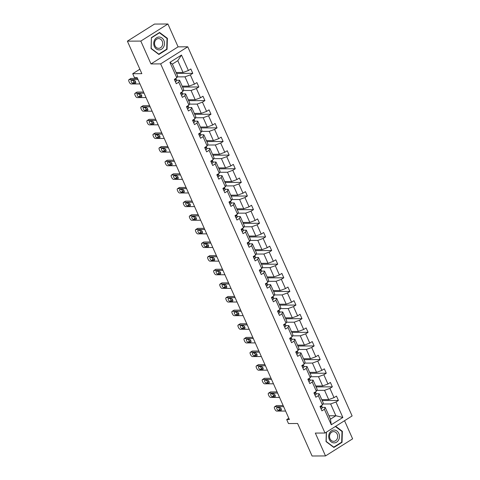 <?xml version="1.0" encoding="UTF-8"?>
<svg xmlns="http://www.w3.org/2000/svg" width="480" height="480" viewBox="0 0 480 480"><rect width="100%" height="100%" fill="white"/><g stroke="black" fill="none" stroke-linecap="round" stroke-linejoin="round"><path stroke-width="0.72" d="M150.984 63.936L178.092 46.848L167.916 24L140.814 41.088L150.984 63.936L160.656 63.882L325.008 433.026L315.336 433.08L325.512 455.928L352.62 438.84L344.544 420.714M325.512 455.928L312.084 456L297.612 423.498L288.48 423.546L286.71 419.574L289.392 419.556L137.178 77.67L134.49 77.688L132.72 73.71L141.852 73.662L127.38 41.16L154.488 24.072L167.916 24M140.814 41.088L127.38 41.16M178.092 46.848L187.758 46.794L352.116 415.938L325.008 433.026M176.118 72.51L183.048 72.468L177.792 60.678L181.494 55.056L188.376 70.518L190.83 68.97L192.78 73.338L176.526 73.428M183.048 72.468L188.376 70.518M160.656 63.882L187.758 46.794M182.19 86.136L189.114 86.1L184.992 76.842L190.326 74.886L192.78 73.338M190.326 74.886L194.448 84.15L196.902 82.602L198.846 86.97L182.598 87.06M188.256 99.768L195.18 99.732L191.058 90.468L196.392 88.518L198.846 86.97M196.392 88.518L200.514 97.776L202.968 96.234L204.912 100.602L188.664 100.686M194.322 113.4L201.252 113.358L197.124 104.1L202.458 102.15L204.912 100.602M202.458 102.15L206.586 111.408L209.04 109.86L210.984 114.228L194.736 114.318M200.394 127.026L207.318 126.99L203.196 117.726L208.53 115.776L210.984 114.228M208.53 115.776L212.652 125.04L215.106 123.492L217.05 127.86L200.802 127.95M206.46 140.658L213.39 140.622L209.262 131.358L214.596 129.408L217.05 127.86M214.596 129.408L218.718 138.666L221.172 137.124L223.122 141.492L206.874 141.576M212.532 154.29L219.456 154.248L215.334 144.99L220.668 143.04L223.122 141.492M220.668 143.04L224.79 152.298L227.244 150.75L229.188 155.118L212.94 155.208M218.598 167.916L225.522 167.88L221.4 158.616L226.734 156.666L229.188 155.118M226.734 156.666L230.856 165.93L233.31 164.382L235.254 168.75L219.006 168.84M224.664 181.548L231.594 181.512L227.472 172.248L232.8 170.298L235.254 168.75M232.8 170.298L236.928 179.556L239.382 178.014L241.326 182.382L225.078 182.466M230.736 195.18L237.66 195.138L233.538 185.88L238.872 183.93L241.326 182.382M238.872 183.93L242.994 193.188L245.448 191.64L247.392 196.008L231.144 196.098M236.802 208.806L243.732 208.77L239.604 199.506L244.938 197.556L247.392 196.008M244.938 197.556L249.06 206.82L251.52 205.272L253.464 209.64L237.216 209.73M242.874 222.438L249.798 222.402L245.676 213.138L251.01 211.188L253.464 209.64M251.01 211.188L255.132 220.446L257.586 218.904L259.53 223.272L243.282 223.356M248.94 236.07L255.864 236.028L251.742 226.77L257.076 224.82L259.53 223.272M257.076 224.82L261.198 234.078L263.652 232.53L265.602 236.898L249.348 236.988M255.006 249.696L261.936 249.66L257.814 240.396L263.142 238.446L265.602 236.898M263.142 238.446L267.27 247.71L269.724 246.162L271.668 250.53L255.42 250.62M261.078 263.328L268.002 263.292L263.88 254.028L269.214 252.078L271.668 250.53M269.214 252.078L273.336 261.336L275.79 259.794L277.734 264.162L261.486 264.246M267.144 276.96L274.074 276.918L269.946 267.66L275.28 265.71L277.734 264.162M275.28 265.71L279.408 274.968L281.862 273.42L283.806 277.788L267.558 277.878M273.216 290.586L280.14 290.55L276.018 281.286L281.352 279.336L283.806 277.788M281.352 279.336L285.474 288.6L287.928 287.052L289.872 291.42L273.624 291.51M279.282 304.218L286.206 304.182L282.084 294.918L287.418 292.968L289.872 291.42M287.418 292.968L291.54 302.226L293.994 300.684L295.944 305.052L279.69 305.136M285.354 317.85L292.278 317.808L288.156 308.55L293.49 306.6L295.944 305.052M293.49 306.6L297.612 315.858L300.066 314.31L302.01 318.678L285.762 318.768M291.42 331.476L298.344 331.44L294.222 322.176L299.556 320.226L302.01 318.678M299.556 320.226L303.678 329.49L306.132 327.942L308.076 332.31L291.828 332.4M297.486 345.108L304.416 345.072L300.288 335.808L305.622 333.858L308.076 332.31M305.622 333.858L309.75 343.116L312.204 341.574L314.148 345.942L297.9 346.026M303.558 358.74L310.482 358.698L306.36 349.44L311.694 347.49L314.148 345.942M311.694 347.49L315.816 356.748L318.27 355.2L320.214 359.568L303.966 359.658M309.624 372.366L316.554 372.33L312.426 363.066L317.76 361.116L320.214 359.568M317.76 361.116L321.882 370.38L324.336 368.832L326.286 373.2L310.032 373.29M315.696 385.998L322.62 385.962L318.498 376.698L323.832 374.748L326.286 373.2M323.832 374.748L327.954 384.006L330.408 382.464L332.352 386.832L316.104 386.916M321.762 399.63L328.686 399.588L324.564 390.33L329.898 388.38L332.352 386.832M329.898 388.38L334.02 397.638L336.474 396.09L338.418 400.458L322.17 400.548M328.956 415.794L335.886 415.752L330.636 403.956L335.964 402.006L338.418 400.458M335.964 402.006L342.852 417.474L331.278 424.77L324.39 409.302L321.936 410.85L319.992 406.482L322.446 404.934L318.324 395.676L315.87 397.218L313.926 392.85L316.38 391.302L312.252 382.044L309.798 383.592L307.854 379.224L310.308 377.676L306.186 368.412L303.732 369.96L301.788 365.592L304.242 364.044L300.12 354.786L297.66 356.328L295.716 351.96L298.17 350.412L294.048 341.154L291.594 342.702L289.65 338.334L292.104 336.786L287.982 327.522L285.528 329.07L283.578 324.702L286.038 323.154L281.91 313.896L279.456 315.438L277.512 311.07L279.966 309.522L275.844 300.264L273.39 301.812L271.446 297.444L273.9 295.896L269.772 286.632L267.318 288.18L265.374 283.812L267.828 282.264L263.706 273.006L261.252 274.548L259.308 270.18L261.762 268.632L257.64 259.374L255.186 260.922L253.236 256.554L255.69 255.006L251.568 245.742L249.114 247.29L247.17 242.922L249.624 241.374L245.502 232.116L243.048 233.658L241.104 229.29L243.558 227.742L239.43 218.484L236.976 220.032L235.032 215.664L237.486 214.116L233.364 204.852L230.91 206.4L228.966 202.032L231.42 200.484L227.298 191.226L224.844 192.768L222.894 188.4L225.348 186.852L221.226 177.594L218.772 179.142L216.828 174.774L219.282 173.226L215.16 163.962L212.706 165.51L210.762 161.142L213.216 159.594L209.088 150.336L206.634 151.878L204.69 147.51L207.144 145.962L203.022 136.704L200.568 138.252L198.624 133.884L201.078 132.336L196.956 123.072L194.502 124.62L192.552 120.252L195.006 118.704L190.884 109.446L188.43 110.988L186.486 106.62L188.94 105.072L184.818 95.814L182.364 97.362L180.42 92.994L182.874 91.446L178.746 82.182L176.292 83.73L174.348 79.362L176.802 77.814L169.92 62.352L181.494 55.056M182.874 91.446L183.69 89.52L179.568 80.256L176.46 80.274M179.568 80.256L178.746 82.182M177.198 76.884L184.992 76.842M189.114 86.1L194.448 84.15M188.94 105.072L189.762 103.146L185.64 93.888L182.526 93.906M185.64 93.888L184.818 95.814M183.27 90.51L191.058 90.468M195.18 99.732L200.514 97.776M195.006 118.704L195.828 116.778L191.706 107.514L188.598 107.532M191.706 107.514L190.884 109.446M189.336 104.142L197.124 104.1M201.252 113.358L206.586 111.408M201.078 132.336L201.9 130.41L197.772 121.146L194.664 121.164M197.772 121.146L196.956 123.072M195.408 117.774L203.196 117.726M207.318 126.99L212.652 125.04M207.144 145.962L207.966 144.036L203.844 134.778L200.736 134.796M203.844 134.778L203.022 136.704M201.474 131.4L209.262 131.358M213.39 140.622L218.718 138.666M213.216 159.594L214.032 157.668L209.91 148.404L206.802 148.422M209.91 148.404L209.088 150.336M207.54 145.032L215.334 144.99M219.456 154.248L224.79 152.298M219.282 173.226L220.104 171.3L215.982 162.036L212.868 162.054M215.982 162.036L215.16 163.962M213.612 158.664L221.4 158.616M225.522 167.88L230.856 165.93M225.348 186.852L226.17 184.926L222.048 175.668L218.94 175.686M222.048 175.668L221.226 177.594M219.678 172.29L227.472 172.248M231.594 181.512L236.928 179.556M231.42 200.484L232.242 198.558L228.114 189.294L225.006 189.312M228.114 189.294L227.298 191.226M225.75 185.922L233.538 185.88M237.66 195.138L242.994 193.188M237.486 214.116L238.308 212.19L234.186 202.926L231.078 202.944M234.186 202.926L233.364 204.852M231.816 199.554L239.604 199.506M243.732 208.77L249.06 206.82M243.558 227.742L244.374 225.816L240.252 216.558L237.144 216.576M240.252 216.558L239.43 218.484M237.888 213.18L245.676 213.138M249.798 222.402L255.132 220.446M249.624 241.374L250.446 239.448L246.324 230.184L243.21 230.202M246.324 230.184L245.502 232.116M243.954 226.812L251.742 226.77M255.864 236.028L261.198 234.078M255.69 255.006L256.512 253.08L252.39 243.816L249.282 243.834M252.39 243.816L251.568 245.742M250.02 240.444L257.814 240.396M261.936 249.66L267.27 247.71M261.762 268.632L262.584 266.706L258.456 257.448L255.348 257.46M258.456 257.448L257.64 259.374M256.092 254.07L263.88 254.028M268.002 263.292L273.336 261.336M267.828 282.264L268.65 280.338L264.528 271.074L261.42 271.092M264.528 271.074L263.706 273.006M262.158 267.702L269.946 267.66M274.074 276.918L279.408 274.968M273.9 295.896L274.722 293.97L270.594 284.706L267.486 284.724M270.594 284.706L269.772 286.632M268.23 281.334L276.018 281.286M280.14 290.55L285.474 288.6M279.966 309.522L280.788 307.596L276.666 298.338L273.552 298.35M276.666 298.338L275.844 300.264M274.296 294.96L282.084 294.918M286.206 304.182L291.54 302.226M286.038 323.154L286.854 321.228L282.732 311.964L279.624 311.982M282.732 311.964L281.91 313.896M280.362 308.592L288.156 308.55M292.278 317.808L297.612 315.858M292.104 336.786L292.926 334.86L288.798 325.596L285.69 325.614M288.798 325.596L287.982 327.522M286.434 322.224L294.222 322.176M298.344 331.44L303.678 329.49M298.17 350.412L298.992 348.486L294.87 339.228L291.762 339.24M294.87 339.228L294.048 341.154M292.5 335.85L300.288 335.808M304.416 345.072L309.75 343.116M304.242 364.044L305.064 362.118L300.936 352.854L297.828 352.872M300.936 352.854L300.12 354.786M298.572 349.482L306.36 349.44M310.482 358.698L315.816 356.748M310.308 377.676L311.13 375.75L307.008 366.486L303.9 366.504M307.008 366.486L306.186 368.412M304.638 363.114L312.426 363.066M316.554 372.33L321.882 370.38M316.38 391.302L317.196 389.376L313.074 380.118L309.966 380.13M313.074 380.118L312.252 382.044M310.704 376.74L318.498 376.698M322.62 385.962L327.954 384.006M322.446 404.934L323.268 403.008L319.146 393.744L316.032 393.762M319.146 393.744L318.324 395.676M316.776 390.372L324.564 390.33M328.686 399.588L334.02 397.638M331.278 424.77L330.462 419.172L325.212 407.376L322.104 407.394M325.212 407.376L324.39 409.302M288.81 418.248L286.71 419.574M139.866 69.204L132.72 73.71M177.792 60.678L172.374 64.092L177.624 75.888L176.802 77.814M322.842 404.004L330.636 403.956M330.462 419.172L335.886 415.752L342.852 417.474M169.92 62.352L172.374 64.092M326.316 432.198L326.04 441.606L333.876 447.468L342.036 442.32L342.366 431.316L335.664 426.306M158.898 54.468L167.064 49.326L167.394 38.316L159.558 32.46L151.392 37.608L151.062 48.612L158.898 54.468M341.796 431.322L342.366 431.316M341.394 442.326L342.036 442.32M166.422 49.326L167.064 49.326M166.818 38.322L167.394 38.316M321.012 408.774L321.228 408.774A2.616 0.66 -24 0 0 322.176 407.772L321.942 406.548A7.56 1.902 -24 0 0 321.912 406.44A7.56 1.902 -24 0 0 321.852 406.344M285.606 411.048L276.804 411.096A1.974 0.954 -122.2 0 1 274.95 409.356L274.56 408.48A1.974 0.954 -122.2 0 1 274.578 406.8A1.974 0.954 -122.2 0 1 274.854 406.728L283.662 406.68M283.152 405.54L276.69 405.57L274.854 406.728M278.382 410.298A1.584 0.762 57.8 0 1 277.002 409.11A1.584 0.762 57.8 0 1 276.918 407.562A1.584 0.762 57.8 0 1 277.14 407.502L279.72 407.49A1.584 0.762 57.8 0 1 281.1 408.678A1.584 0.762 57.8 0 1 281.184 410.226A1.584 0.762 57.8 0 1 280.962 410.286L278.382 410.298L280.218 409.146A1.584 0.762 57.8 0 1 278.634 407.496M320.304 406.284L320.976 406.764A2.616 0.66 -24 0 0 321.438 406.116L321.342 405.63M281.298 409.14L280.218 409.146M274.578 406.8L276.414 405.648A1.974 0.954 57.8 0 1 276.69 405.57M314.946 395.148L315.162 395.142A2.616 0.66 -24 0 0 316.104 394.146L315.876 392.916A7.56 1.902 -24 0 0 315.84 392.808A7.56 1.902 -24 0 0 315.78 392.712M279.534 397.416L270.732 397.464A1.974 0.954 -122.2 0 1 268.878 395.724L268.494 394.848A1.974 0.954 -122.2 0 1 268.512 393.174A1.974 0.954 -122.2 0 1 268.788 393.096L277.59 393.048M277.086 391.908L270.618 391.944L268.788 393.096M272.316 396.666A1.584 0.762 57.8 0 1 270.936 395.478A1.584 0.762 57.8 0 1 270.852 393.936A1.584 0.762 57.8 0 1 271.074 393.87L273.648 393.858A1.584 0.762 57.8 0 1 275.034 395.052A1.584 0.762 57.8 0 1 275.118 396.594A1.584 0.762 57.8 0 1 274.896 396.654L272.316 396.666L274.146 395.514A1.584 0.762 57.8 0 1 272.568 393.864M314.238 392.652L314.904 393.138A2.616 0.66 -24 0 0 315.366 392.484L315.276 391.998M275.232 395.508L274.146 395.514M268.512 393.174L270.342 392.016A1.974 0.954 57.8 0 1 270.618 391.944M308.874 381.516L309.096 381.51A2.616 0.66 -24 0 0 310.038 380.514L309.804 379.29A7.56 1.902 -24 0 0 309.774 379.182A7.56 1.902 -24 0 0 309.714 379.08M273.468 383.79L264.666 383.838A1.974 0.954 -122.2 0 1 262.812 382.092L262.422 381.222A1.974 0.954 -122.2 0 1 262.446 379.542A1.974 0.954 -122.2 0 1 262.722 379.464L271.524 379.422M271.014 378.276L264.552 378.312L262.722 379.464M266.25 383.04A1.584 0.762 57.8 0 1 264.864 381.846A1.584 0.762 57.8 0 1 264.78 380.304A1.584 0.762 57.8 0 1 265.002 380.244L267.582 380.226A1.584 0.762 57.8 0 1 268.962 381.42A1.584 0.762 57.8 0 1 269.046 382.962A1.584 0.762 57.8 0 1 268.824 383.022L266.25 383.04L268.08 381.882A1.584 0.762 57.8 0 1 266.496 380.232M308.166 379.026L308.838 379.506A2.616 0.66 -24 0 0 309.3 378.852L309.204 378.372M269.166 381.876L268.08 381.882M262.446 379.542L264.276 378.39A1.974 0.954 57.8 0 1 264.552 378.312M333.906 442.884A6.426 5.394 89.7 0 0 339.48 436.704A6.426 5.394 89.7 0 0 334.284 430.044A6.426 5.394 89.7 0 0 328.704 436.224A6.426 5.394 89.7 0 0 333.906 442.884M333.462 441.324A4.866 4.08 89.7 0 0 333.63 441.33A4.866 4.08 89.7 0 0 337.686 436.548A4.866 4.08 89.7 0 0 333.75 431.604A4.866 4.08 89.7 0 0 333.576 431.604A4.866 4.08 89.7 0 0 329.526 436.386A4.866 4.08 89.7 0 0 333.462 441.324M335.352 426.504L342.006 431.478L341.688 442.14L333.774 447.126L326.184 441.45L326.466 432.108M333.42 447.126L333.774 447.126M158.928 49.884A6.426 5.394 89.7 0 0 164.508 43.704A6.426 5.394 89.7 0 0 159.312 37.044A6.426 5.394 89.7 0 0 153.732 43.224A6.426 5.394 89.7 0 0 158.928 49.884M158.484 48.33A4.866 4.08 89.7 0 0 158.658 48.33A4.866 4.08 89.7 0 0 162.714 43.548A4.866 4.08 89.7 0 0 158.778 38.61A4.866 4.08 89.7 0 0 158.604 38.604A4.866 4.08 89.7 0 0 154.548 43.386A4.866 4.08 89.7 0 0 158.484 48.33M151.53 37.788L159.438 32.802L167.028 38.478L166.71 49.14L158.802 54.126L151.212 48.45L151.386 37.788M159.006 32.808L159.438 32.802M158.448 54.132L158.802 54.126M302.808 367.884L303.024 367.884A2.616 0.66 -24 0 0 303.966 366.882L303.738 365.658A7.56 1.902 -24 0 0 303.702 365.55A7.56 1.902 -24 0 0 303.648 365.454M267.402 370.158L258.594 370.206A1.974 0.954 -122.2 0 1 256.746 368.466L256.356 367.59A1.974 0.954 -122.2 0 1 256.374 365.91A1.974 0.954 -122.2 0 1 256.65 365.838L265.452 365.79M264.948 364.65L258.48 364.68L256.65 365.838M260.178 369.408A1.584 0.762 57.8 0 1 258.798 368.22A1.584 0.762 57.8 0 1 258.714 366.672A1.584 0.762 57.8 0 1 258.936 366.612L261.516 366.6A1.584 0.762 57.8 0 1 262.896 367.788A1.584 0.762 57.8 0 1 262.98 369.336A1.584 0.762 57.8 0 1 262.758 369.396L260.178 369.408L262.014 368.256A1.584 0.762 57.8 0 1 260.43 366.606M302.1 365.394L302.766 365.874A2.616 0.66 -24 0 0 303.228 365.226L303.138 364.74M263.094 368.25L262.014 368.256M256.374 365.91L258.204 364.758A1.974 0.954 57.8 0 1 258.48 364.68M296.742 354.258L296.958 354.252A2.616 0.66 -24 0 0 297.9 353.256L297.672 352.026A7.56 1.902 -24 0 0 297.636 351.918A7.56 1.902 -24 0 0 297.576 351.822M261.33 356.526L252.528 356.574A1.974 0.954 -122.2 0 1 250.674 354.834L250.284 353.958A1.974 0.954 -122.2 0 1 250.308 352.284A1.974 0.954 -122.2 0 1 250.584 352.206L259.386 352.158M258.876 351.018L252.414 351.054L250.584 352.206M254.112 355.776A1.584 0.762 57.8 0 1 252.726 354.588A1.584 0.762 57.8 0 1 252.648 353.046A1.584 0.762 57.8 0 1 252.864 352.98L255.444 352.968A1.584 0.762 57.8 0 1 256.83 354.162A1.584 0.762 57.8 0 1 256.908 355.704A1.584 0.762 57.8 0 1 256.692 355.764L254.112 355.776L255.942 354.624A1.584 0.762 57.8 0 1 254.364 352.974M296.028 351.762L296.7 352.248A2.616 0.66 -24 0 0 297.162 351.594L297.072 351.108M257.028 354.618L255.942 354.624M250.308 352.284L252.138 351.126A1.974 0.954 57.8 0 1 252.414 351.054M290.67 340.626L290.886 340.62A2.616 0.66 -24 0 0 291.834 339.624L291.6 338.4A7.56 1.902 -24 0 0 291.57 338.292A7.56 1.902 -24 0 0 291.51 338.19M255.264 342.9L246.456 342.948A1.974 0.954 -122.2 0 1 244.608 341.202L244.218 340.332A1.974 0.954 -122.2 0 1 244.236 338.652A1.974 0.954 -122.2 0 1 244.512 338.574L253.32 338.532M252.81 337.386L246.348 337.422L244.512 338.574M248.04 342.15A1.584 0.762 57.8 0 1 246.66 340.956A1.584 0.762 57.8 0 1 246.576 339.414A1.584 0.762 57.8 0 1 246.798 339.354L249.378 339.336A1.584 0.762 57.8 0 1 250.758 340.53A1.584 0.762 57.8 0 1 250.842 342.072A1.584 0.762 57.8 0 1 250.62 342.132L248.04 342.15L249.876 340.992A1.584 0.762 57.8 0 1 248.292 339.342M289.962 338.136L290.634 338.616A2.616 0.66 -24 0 0 291.09 337.962L291 337.482M250.956 340.986L249.876 340.992M244.236 338.652L246.072 337.5A1.974 0.954 57.8 0 1 246.348 337.422M284.604 326.994L284.82 326.994A2.616 0.66 -24 0 0 285.762 325.992L285.534 324.768A7.56 1.902 -24 0 0 285.498 324.66A7.56 1.902 -24 0 0 285.438 324.564M249.192 329.268L240.39 329.316A1.974 0.954 -122.2 0 1 238.536 327.576L238.146 326.7A1.974 0.954 -122.2 0 1 238.17 325.02A1.974 0.954 -122.2 0 1 238.446 324.948L247.248 324.9M246.738 323.76L240.276 323.79L238.446 324.948M241.974 328.518A1.584 0.762 57.8 0 1 240.594 327.33A1.584 0.762 57.8 0 1 240.51 325.782A1.584 0.762 57.8 0 1 240.732 325.722L243.306 325.71A1.584 0.762 57.8 0 1 244.692 326.898A1.584 0.762 57.8 0 1 244.776 328.446A1.584 0.762 57.8 0 1 244.554 328.506L241.974 328.518L243.804 327.366A1.584 0.762 57.8 0 1 242.226 325.716M283.896 324.504L284.562 324.984A2.616 0.66 -24 0 0 285.024 324.336L284.934 323.85M244.89 327.36L243.804 327.366M238.17 325.02L240 323.868A1.974 0.954 57.8 0 1 240.276 323.79M278.532 313.368L278.748 313.362A2.616 0.66 -24 0 0 279.696 312.366L279.462 311.136A7.56 1.902 -24 0 0 279.432 311.028A7.56 1.902 -24 0 0 279.372 310.932M243.126 315.636L234.324 315.684A1.974 0.954 -122.2 0 1 232.47 313.944L232.08 313.068A1.974 0.954 -122.2 0 1 232.098 311.394A1.974 0.954 -122.2 0 1 232.374 311.316L241.182 311.268M240.672 310.128L234.21 310.164L232.374 311.316M235.908 314.886A1.584 0.762 57.8 0 1 234.522 313.698A1.584 0.762 57.8 0 1 234.438 312.156A1.584 0.762 57.8 0 1 234.66 312.09L237.24 312.078A1.584 0.762 57.8 0 1 238.62 313.272A1.584 0.762 57.8 0 1 238.704 314.814A1.584 0.762 57.8 0 1 238.482 314.874L235.908 314.886L237.738 313.734A1.584 0.762 57.8 0 1 236.154 312.084M277.824 310.872L278.496 311.358A2.616 0.66 -24 0 0 278.958 310.704L278.862 310.218M238.818 313.728L237.738 313.734M232.098 311.394L233.934 310.236A1.974 0.954 57.8 0 1 234.21 310.164M272.466 299.736L272.682 299.73A2.616 0.66 -24 0 0 273.624 298.734L273.396 297.51A7.56 1.902 -24 0 0 273.36 297.402A7.56 1.902 -24 0 0 273.306 297.3M237.06 302.01L228.252 302.058A1.974 0.954 -122.2 0 1 226.404 300.312L226.014 299.442A1.974 0.954 -122.2 0 1 226.032 297.762A1.974 0.954 -122.2 0 1 226.308 297.69L235.11 297.642M234.606 296.496L228.138 296.532L226.308 297.69M229.836 301.26A1.584 0.762 57.8 0 1 228.456 300.066A1.584 0.762 57.8 0 1 228.372 298.524A1.584 0.762 57.8 0 1 228.594 298.464L231.168 298.446A1.584 0.762 57.8 0 1 232.554 299.64A1.584 0.762 57.8 0 1 232.638 301.182A1.584 0.762 57.8 0 1 232.416 301.242L229.836 301.26L231.666 300.102A1.584 0.762 57.8 0 1 230.088 298.452M271.758 297.246L272.424 297.726A2.616 0.66 -24 0 0 272.886 297.072L272.796 296.592M232.752 300.096L231.666 300.102M226.032 297.762L227.862 296.61A1.974 0.954 57.8 0 1 228.138 296.532M266.4 286.104L266.616 286.104A2.616 0.66 -24 0 0 267.558 285.102L267.33 283.878A7.56 1.902 -24 0 0 267.294 283.77A7.56 1.902 -24 0 0 267.234 283.674M230.988 288.378L222.186 288.426A1.974 0.954 -122.2 0 1 220.332 286.686L219.942 285.81A1.974 0.954 -122.2 0 1 219.966 284.13A1.974 0.954 -122.2 0 1 220.242 284.058L229.044 284.01M228.534 282.87L222.072 282.9L220.242 284.058M223.77 287.628A1.584 0.762 57.8 0 1 222.384 286.44A1.584 0.762 57.8 0 1 222.306 284.892A1.584 0.762 57.8 0 1 222.522 284.832L225.102 284.82A1.584 0.762 57.8 0 1 226.482 286.008A1.584 0.762 57.8 0 1 226.566 287.556A1.584 0.762 57.8 0 1 226.35 287.616L223.77 287.628L225.6 286.476A1.584 0.762 57.8 0 1 224.016 284.826M265.686 283.614L266.358 284.094A2.616 0.66 -24 0 0 266.82 283.446L266.73 282.96M226.686 286.47L225.6 286.476M219.966 284.13L221.796 282.978A1.974 0.954 57.8 0 1 222.072 282.9M260.328 272.478L260.544 272.472A2.616 0.66 -24 0 0 261.492 271.476L261.258 270.246A7.56 1.902 -24 0 0 261.222 270.138A7.56 1.902 -24 0 0 261.168 270.042M224.922 274.746L216.114 274.794A1.974 0.954 -122.2 0 1 214.266 273.054L213.876 272.178A1.974 0.954 -122.2 0 1 213.894 270.504A1.974 0.954 -122.2 0 1 214.17 270.426L222.978 270.378M222.468 269.238L216.006 269.274L214.17 270.426M217.698 273.996A1.584 0.762 57.8 0 1 216.318 272.808A1.584 0.762 57.8 0 1 216.234 271.266A1.584 0.762 57.8 0 1 216.456 271.2L219.036 271.188A1.584 0.762 57.8 0 1 220.416 272.382A1.584 0.762 57.8 0 1 220.5 273.924A1.584 0.762 57.8 0 1 220.278 273.984L217.698 273.996L219.534 272.844A1.584 0.762 57.8 0 1 217.95 271.194M259.62 269.982L260.292 270.468A2.616 0.66 -24 0 0 260.748 269.814L260.658 269.328M220.614 272.838L219.534 272.844M213.894 270.504L215.73 269.346A1.974 0.954 57.8 0 1 216.006 269.274M254.262 258.846L254.478 258.84A2.616 0.66 -24 0 0 255.42 257.844L255.192 256.62A7.56 1.902 -24 0 0 255.156 256.512A7.56 1.902 -24 0 0 255.096 256.41M218.85 261.12L210.048 261.168A1.974 0.954 -122.2 0 1 208.194 259.422L207.804 258.552A1.974 0.954 -122.2 0 1 207.828 256.872A1.974 0.954 -122.2 0 1 208.104 256.8L216.906 256.752M216.396 255.606L209.934 255.642L208.104 256.8M211.632 260.37A1.584 0.762 57.8 0 1 210.252 259.176A1.584 0.762 57.8 0 1 210.168 257.634A1.584 0.762 57.8 0 1 210.39 257.574L212.964 257.556A1.584 0.762 57.8 0 1 214.35 258.75A1.584 0.762 57.8 0 1 214.434 260.292A1.584 0.762 57.8 0 1 214.212 260.352L211.632 260.37L213.462 259.212A1.584 0.762 57.8 0 1 211.884 257.562M253.554 256.356L254.22 256.836A2.616 0.66 -24 0 0 254.682 256.182L254.592 255.702M214.548 259.206L213.462 259.212M207.828 256.872L209.658 255.72A1.974 0.954 57.8 0 1 209.934 255.642M248.19 245.214L248.406 245.214A2.616 0.66 -24 0 0 249.354 244.212L249.12 242.988A7.56 1.902 -24 0 0 249.09 242.88A7.56 1.902 -24 0 0 249.03 242.784M212.784 247.488L203.982 247.536A1.974 0.954 -122.2 0 1 202.128 245.796L201.738 244.92A1.974 0.954 -122.2 0 1 201.756 243.24A1.974 0.954 -122.2 0 1 202.032 243.168L210.84 243.12M210.33 241.98L203.868 242.01L202.032 243.168M205.566 246.738A1.584 0.762 57.8 0 1 204.18 245.55A1.584 0.762 57.8 0 1 204.096 244.002A1.584 0.762 57.8 0 1 204.318 243.942L206.898 243.93A1.584 0.762 57.8 0 1 208.278 245.118A1.584 0.762 57.8 0 1 208.362 246.666A1.584 0.762 57.8 0 1 208.14 246.726L205.566 246.738L207.396 245.586A1.584 0.762 57.8 0 1 205.812 243.936M247.482 242.724L248.154 243.204A2.616 0.66 -24 0 0 248.616 242.556L248.52 242.07M208.476 245.58L207.396 245.586M201.756 243.24L203.592 242.088A1.974 0.954 57.8 0 1 203.868 242.01M242.124 231.588L242.34 231.582A2.616 0.66 -24 0 0 243.282 230.586L243.054 229.356A7.56 1.902 -24 0 0 243.018 229.248A7.56 1.902 -24 0 0 242.964 229.152M206.718 233.856L197.91 233.904A1.974 0.954 -122.2 0 1 196.056 232.164L195.672 231.288A1.974 0.954 -122.2 0 1 195.69 229.614A1.974 0.954 -122.2 0 1 195.966 229.536L204.768 229.488M204.264 228.348L197.796 228.384L195.966 229.536M199.494 233.106A1.584 0.762 57.8 0 1 198.114 231.918A1.584 0.762 57.8 0 1 198.03 230.376A1.584 0.762 57.8 0 1 198.252 230.31L200.826 230.298A1.584 0.762 57.8 0 1 202.212 231.492A1.584 0.762 57.8 0 1 202.296 233.034A1.584 0.762 57.8 0 1 202.074 233.094L199.494 233.106L201.324 231.954A1.584 0.762 57.8 0 1 199.746 230.304M241.416 229.092L242.082 229.578A2.616 0.66 -24 0 0 242.544 228.924L242.454 228.438M202.41 231.948L201.324 231.954M195.69 229.614L197.52 228.456A1.974 0.954 57.8 0 1 197.796 228.384M236.058 217.956L236.274 217.95A2.616 0.66 -24 0 0 237.216 216.954L236.982 215.73A7.56 1.902 -24 0 0 236.952 215.622A7.56 1.902 -24 0 0 236.892 215.52M200.646 220.23L191.844 220.278A1.974 0.954 -122.2 0 1 189.99 218.532L189.6 217.662A1.974 0.954 -122.2 0 1 189.624 215.982A1.974 0.954 -122.2 0 1 189.9 215.91L198.702 215.862M198.192 214.716L191.73 214.752L189.9 215.91M193.428 219.48A1.584 0.762 57.8 0 1 192.042 218.286A1.584 0.762 57.8 0 1 191.958 216.744A1.584 0.762 57.8 0 1 192.18 216.684L194.76 216.666A1.584 0.762 57.8 0 1 196.14 217.86A1.584 0.762 57.8 0 1 196.224 219.402A1.584 0.762 57.8 0 1 196.008 219.462L193.428 219.48L195.258 218.322A1.584 0.762 57.8 0 1 193.674 216.672M235.344 215.466L236.016 215.946A2.616 0.66 -24 0 0 236.478 215.292L236.388 214.812M196.344 218.316L195.258 218.322M189.624 215.982L191.454 214.83A1.974 0.954 57.8 0 1 191.73 214.752M229.986 204.33L230.202 204.324A2.616 0.66 -24 0 0 231.15 203.322L230.916 202.098A7.56 1.902 -24 0 0 230.88 201.99A7.56 1.902 -24 0 0 230.826 201.894M194.58 206.598L185.772 206.646A1.974 0.954 -122.2 0 1 183.924 204.906L183.534 204.03A1.974 0.954 -122.2 0 1 183.552 202.35A1.974 0.954 -122.2 0 1 183.828 202.278L192.636 202.23M192.126 201.09L185.658 201.12L183.828 202.278M187.356 205.848A1.584 0.762 57.8 0 1 185.976 204.66A1.584 0.762 57.8 0 1 185.892 203.112A1.584 0.762 57.8 0 1 186.114 203.052L188.694 203.04A1.584 0.762 57.8 0 1 190.074 204.228A1.584 0.762 57.8 0 1 190.158 205.776A1.584 0.762 57.8 0 1 189.936 205.836L187.356 205.848L189.192 204.696A1.584 0.762 57.8 0 1 187.608 203.046M229.278 201.834L229.95 202.314A2.616 0.66 -24 0 0 230.406 201.666L230.316 201.18M190.272 204.69L189.192 204.696M183.552 202.35L185.382 201.198A1.974 0.954 57.8 0 1 185.658 201.12M223.92 190.698L224.136 190.692A2.616 0.66 -24 0 0 225.078 189.696L224.85 188.466A7.56 1.902 -24 0 0 224.814 188.358A7.56 1.902 -24 0 0 224.754 188.262M188.508 192.966L179.706 193.014A1.974 0.954 -122.2 0 1 177.852 191.274L177.462 190.398A1.974 0.954 -122.2 0 1 177.486 188.724A1.974 0.954 -122.2 0 1 177.762 188.646L186.564 188.598M186.054 187.458L179.592 187.494L177.762 188.646M181.29 192.216A1.584 0.762 57.8 0 1 179.91 191.028A1.584 0.762 57.8 0 1 179.826 189.486A1.584 0.762 57.8 0 1 180.042 189.42L182.622 189.408A1.584 0.762 57.8 0 1 184.008 190.602A1.584 0.762 57.8 0 1 184.086 192.144A1.584 0.762 57.8 0 1 183.87 192.204L181.29 192.216L183.12 191.064A1.584 0.762 57.8 0 1 181.542 189.414M223.212 188.202L223.878 188.688A2.616 0.66 -24 0 0 224.34 188.034L224.25 187.548M184.206 191.058L183.12 191.064M177.486 188.724L179.316 187.566A1.974 0.954 57.8 0 1 179.592 187.494M217.848 177.066L218.064 177.06A2.616 0.66 -24 0 0 219.012 176.064L218.778 174.84A7.56 1.902 -24 0 0 218.748 174.732A7.56 1.902 -24 0 0 218.688 174.63M182.442 179.34L173.64 179.388A1.974 0.954 -122.2 0 1 171.786 177.642L171.396 176.772A1.974 0.954 -122.2 0 1 171.414 175.092A1.974 0.954 -122.2 0 1 171.69 175.02L180.498 174.972M179.988 173.826L173.526 173.862L171.69 175.02M175.224 178.59A1.584 0.762 57.8 0 1 173.838 177.396A1.584 0.762 57.8 0 1 173.754 175.854A1.584 0.762 57.8 0 1 173.976 175.794L176.556 175.776A1.584 0.762 57.8 0 1 177.936 176.97A1.584 0.762 57.8 0 1 178.02 178.512A1.584 0.762 57.8 0 1 177.798 178.572L175.224 178.59L177.054 177.432A1.584 0.762 57.8 0 1 175.47 175.782M217.14 174.576L217.812 175.056A2.616 0.66 -24 0 0 218.274 174.402L218.178 173.922M178.134 177.426L177.054 177.432M171.414 175.092L173.25 173.94A1.974 0.954 57.8 0 1 173.526 173.862M211.782 163.44L211.998 163.434A2.616 0.66 -24 0 0 212.94 162.432L212.712 161.208A7.56 1.902 -24 0 0 212.676 161.1A7.56 1.902 -24 0 0 212.616 161.004M176.37 165.708L167.568 165.756A1.974 0.954 -122.2 0 1 165.714 164.016L165.33 163.14A1.974 0.954 -122.2 0 1 165.348 161.46A1.974 0.954 -122.2 0 1 165.624 161.388L174.426 161.34M173.922 160.2L167.454 160.23L165.624 161.388M169.152 164.958A1.584 0.762 57.8 0 1 167.772 163.77A1.584 0.762 57.8 0 1 167.688 162.222A1.584 0.762 57.8 0 1 167.91 162.162L170.484 162.15A1.584 0.762 57.8 0 1 171.87 163.338A1.584 0.762 57.8 0 1 171.954 164.886A1.584 0.762 57.8 0 1 171.732 164.946L169.152 164.958L170.982 163.806A1.584 0.762 57.8 0 1 169.404 162.156M211.074 160.944L211.74 161.424A2.616 0.66 -24 0 0 212.202 160.776L212.112 160.29M172.068 163.8L170.982 163.806M165.348 161.46L167.178 160.308A1.974 0.954 57.8 0 1 167.454 160.23M205.71 149.808L205.932 149.802A2.616 0.66 -24 0 0 206.874 148.806L206.64 147.576A7.56 1.902 -24 0 0 206.61 147.468A7.56 1.902 -24 0 0 206.55 147.372M170.304 152.076L161.502 152.124A1.974 0.954 -122.2 0 1 159.648 150.384L159.258 149.508A1.974 0.954 -122.2 0 1 159.282 147.834A1.974 0.954 -122.2 0 1 159.558 147.756L168.36 147.708M167.85 146.568L161.388 146.604L159.558 147.756M163.086 151.326A1.584 0.762 57.8 0 1 161.7 150.138A1.584 0.762 57.8 0 1 161.616 148.596A1.584 0.762 57.8 0 1 161.838 148.53L164.418 148.518A1.584 0.762 57.8 0 1 165.798 149.712A1.584 0.762 57.8 0 1 165.882 151.254A1.584 0.762 57.8 0 1 165.66 151.314L163.086 151.326L164.916 150.174A1.584 0.762 57.8 0 1 163.332 148.524M205.002 147.312L205.674 147.798A2.616 0.66 -24 0 0 206.136 147.144L206.046 146.658M166.002 150.168L164.916 150.174M159.282 147.834L161.112 146.676A1.974 0.954 57.8 0 1 161.388 146.604M199.644 136.176L199.86 136.17A2.616 0.66 -24 0 0 200.808 135.174L200.574 133.95A7.56 1.902 -24 0 0 200.538 133.842A7.56 1.902 -24 0 0 200.484 133.74M164.238 138.45L155.43 138.498A1.974 0.954 -122.2 0 1 153.582 136.752L153.192 135.882A1.974 0.954 -122.2 0 1 153.21 134.202A1.974 0.954 -122.2 0 1 153.486 134.13L162.288 134.082M161.784 132.936L155.316 132.972L153.486 134.13M157.014 137.7A1.584 0.762 57.8 0 1 155.634 136.506A1.584 0.762 57.8 0 1 155.55 134.964A1.584 0.762 57.8 0 1 155.772 134.904L158.352 134.886A1.584 0.762 57.8 0 1 159.732 136.08A1.584 0.762 57.8 0 1 159.816 137.622A1.584 0.762 57.8 0 1 159.594 137.682L157.014 137.7L158.85 136.542A1.584 0.762 57.8 0 1 157.266 134.892M198.936 133.686L199.608 134.166A2.616 0.66 -24 0 0 200.064 133.512L199.974 133.032M159.93 136.536L158.85 136.542M153.21 134.202L155.04 133.05A1.974 0.954 57.8 0 1 155.316 132.972M193.578 122.55L193.794 122.544A2.616 0.66 -24 0 0 194.736 121.542L194.508 120.318A7.56 1.902 -24 0 0 194.472 120.21A7.56 1.902 -24 0 0 194.412 120.114M158.166 124.818L149.364 124.866A1.974 0.954 -122.2 0 1 147.51 123.126L147.12 122.25A1.974 0.954 -122.2 0 1 147.144 120.57A1.974 0.954 -122.2 0 1 147.42 120.498L156.222 120.45M155.712 119.31L149.25 119.34L147.42 120.498M150.948 124.068A1.584 0.762 57.8 0 1 149.562 122.88A1.584 0.762 57.8 0 1 149.484 121.332A1.584 0.762 57.8 0 1 149.7 121.272L152.28 121.26A1.584 0.762 57.8 0 1 153.666 122.448A1.584 0.762 57.8 0 1 153.744 123.996A1.584 0.762 57.8 0 1 153.528 124.056L150.948 124.068L152.778 122.916A1.584 0.762 57.8 0 1 151.2 121.266M192.87 120.054L193.536 120.534A2.616 0.66 -24 0 0 193.998 119.886L193.908 119.4M153.864 122.91L152.778 122.916M147.144 120.57L148.974 119.418A1.974 0.954 57.8 0 1 149.25 119.34M187.506 108.918L187.722 108.912A2.616 0.66 -24 0 0 188.67 107.916L188.436 106.686A7.56 1.902 -24 0 0 188.406 106.578A7.56 1.902 -24 0 0 188.346 106.482M152.1 111.186L143.292 111.234A1.974 0.954 -122.2 0 1 141.444 109.494L141.054 108.618A1.974 0.954 -122.2 0 1 141.072 106.944A1.974 0.954 -122.2 0 1 141.348 106.866L150.156 106.818M149.646 105.678L143.184 105.714L141.348 106.866M144.876 110.436A1.584 0.762 57.8 0 1 143.496 109.248A1.584 0.762 57.8 0 1 143.412 107.706A1.584 0.762 57.8 0 1 143.634 107.64L146.214 107.628A1.584 0.762 57.8 0 1 147.594 108.822A1.584 0.762 57.8 0 1 147.678 110.364A1.584 0.762 57.8 0 1 147.456 110.424L144.876 110.436L146.712 109.284A1.584 0.762 57.8 0 1 145.128 107.634M186.798 106.422L187.47 106.908A2.616 0.66 -24 0 0 187.932 106.254L187.836 105.768M147.792 109.278L146.712 109.284M141.072 106.944L142.908 105.786A1.974 0.954 57.8 0 1 143.184 105.714M181.44 95.286L181.656 95.28A2.616 0.66 -24 0 0 182.598 94.284L182.37 93.06A7.56 1.902 -24 0 0 182.334 92.952A7.56 1.902 -24 0 0 182.274 92.85M146.028 97.56L137.226 97.608A1.974 0.954 -122.2 0 1 135.372 95.862L134.988 94.992A1.974 0.954 -122.2 0 1 135.006 93.312A1.974 0.954 -122.2 0 1 135.282 93.24L144.084 93.192M143.58 92.046L137.112 92.082L135.282 93.24M138.81 96.81A1.584 0.762 57.8 0 1 137.43 95.616A1.584 0.762 57.8 0 1 137.346 94.074A1.584 0.762 57.8 0 1 137.568 94.014L140.142 93.996A1.584 0.762 57.8 0 1 141.528 95.19A1.584 0.762 57.8 0 1 141.612 96.732A1.584 0.762 57.8 0 1 141.39 96.792L138.81 96.81L140.64 95.652A1.584 0.762 57.8 0 1 139.062 94.002M180.732 92.796L181.398 93.276A2.616 0.66 -24 0 0 181.86 92.622L181.77 92.142M141.726 95.646L140.64 95.652M135.006 93.312L136.836 92.16A1.974 0.954 57.8 0 1 137.112 92.082M175.368 81.66L175.59 81.654A2.616 0.66 -24 0 0 176.532 80.652L176.298 79.428A7.56 1.902 -24 0 0 176.268 79.32A7.56 1.902 -24 0 0 176.208 79.224M139.962 83.928L131.16 83.976A1.974 0.954 -122.2 0 1 129.306 82.236L128.916 81.36A1.974 0.954 -122.2 0 1 128.94 79.68A1.974 0.954 -122.2 0 1 129.21 79.608L138.018 79.56M137.508 78.42L131.046 78.45L129.21 79.608M132.744 83.178A1.584 0.762 57.8 0 1 131.358 81.99A1.584 0.762 57.8 0 1 131.274 80.442A1.584 0.762 57.8 0 1 131.496 80.382L134.076 80.37A1.584 0.762 57.8 0 1 135.456 81.558A1.584 0.762 57.8 0 1 135.54 83.106A1.584 0.762 57.8 0 1 135.318 83.166L132.744 83.178L134.574 82.026A1.584 0.762 57.8 0 1 132.99 80.376M174.66 79.164L175.332 79.644A2.616 0.66 -24 0 0 175.794 78.996L175.698 78.51M135.66 82.02L134.574 82.026M128.94 79.68L130.77 78.528A1.974 0.954 57.8 0 1 131.046 78.45M320.124 406.398L321.186 408.774M321.492 405.534L321.942 406.548M321.438 406.116L322.176 407.772M280.962 410.286L281.334 410.052M320.568 406.77L320.976 406.764M314.058 392.766L315.114 395.142M315.426 391.908L315.876 392.916M315.366 392.484L316.104 394.146M274.896 396.654L275.268 396.42M314.502 393.138L314.904 393.138M307.992 379.134L309.048 381.51M309.3 378.852L310.038 380.514M268.824 383.022L269.196 382.794M308.436 379.506L308.838 379.506M301.92 365.508L302.976 367.884M303.228 365.226L303.966 366.882M262.758 369.396L263.13 369.162M302.364 365.88L302.766 365.874M295.854 351.876L296.91 354.252M297.216 351.018L297.672 352.026M297.162 351.594L297.9 353.256M256.692 355.764L257.058 355.53M296.298 352.248L296.7 352.248M289.782 338.244L290.844 340.62M291.09 337.962L291.834 339.624M250.62 342.132L250.992 341.904M290.226 338.616L290.634 338.616M283.716 324.618L284.772 326.994M285.024 324.336L285.762 325.992M244.554 328.506L244.926 328.272M284.16 324.99L284.562 324.984M277.65 310.986L278.706 313.362M279.012 310.128L279.462 311.136M278.958 310.704L279.696 312.366M238.482 314.874L238.854 314.64M278.088 311.358L278.496 311.358M271.578 297.354L272.634 299.73M272.946 296.496L273.396 297.51M272.886 297.072L273.624 298.734M232.416 301.242L232.788 301.014M272.022 297.726L272.424 297.726M265.512 283.728L266.568 286.104M266.82 283.446L267.558 285.102M226.35 287.616L226.716 287.382M265.956 284.1L266.358 284.094M259.44 270.096L260.502 272.472M260.808 269.238L261.258 270.246M260.748 269.814L261.492 271.476M220.278 273.984L220.65 273.75M259.884 270.468L260.292 270.468M253.374 256.464L254.43 258.84M254.742 255.606L255.192 256.62M254.682 256.182L255.42 257.844M214.212 260.352L214.578 260.124M253.818 256.836L254.22 256.836M247.302 242.838L248.364 245.214M248.616 242.556L249.354 244.212M208.14 246.726L208.512 246.492M247.746 243.21L248.154 243.204M241.236 229.206L242.292 231.582M242.604 228.348L243.054 229.356M242.544 228.924L243.282 230.586M202.074 233.094L202.446 232.86M241.68 229.578L242.082 229.578M235.17 215.574L236.226 217.95M236.532 214.716L236.982 215.73M236.478 215.292L237.216 216.954M196.008 219.462L196.374 219.234M235.614 215.946L236.016 215.946M229.098 201.948L230.16 204.324M230.466 201.084L230.916 202.098M230.406 201.666L231.15 203.322M189.936 205.836L190.308 205.602M229.542 202.32L229.95 202.314M223.032 188.316L224.088 190.692M224.394 187.458L224.85 188.466M224.34 188.034L225.078 189.696M183.87 192.204L184.236 191.97M223.476 188.688L223.878 188.688M216.96 174.684L218.022 177.06M218.274 174.402L219.012 176.064M177.798 178.572L178.17 178.344M217.404 175.056L217.812 175.056M210.894 161.058L211.95 163.434M212.262 160.194L212.712 161.208M212.202 160.776L212.94 162.432M171.732 164.946L172.104 164.712M211.338 161.43L211.74 161.424M204.828 147.426L205.884 149.802M206.19 146.568L206.64 147.576M206.136 147.144L206.874 148.806M165.66 151.314L166.032 151.08M205.272 147.798L205.674 147.798M198.756 133.794L199.812 136.17M200.064 133.512L200.808 135.174M159.594 137.682L159.966 137.454M199.2 134.166L199.608 134.166M192.69 120.168L193.746 122.544M194.052 119.304L194.508 120.318M193.998 119.886L194.736 121.542M153.528 124.056L153.894 123.822M193.134 120.54L193.536 120.534M186.618 106.536L187.68 108.912M187.986 105.678L188.436 106.686M187.932 106.254L188.67 107.916M147.456 110.424L147.828 110.19M187.062 106.908L187.47 106.908M180.552 92.904L181.608 95.28M181.86 92.622L182.598 94.284M141.39 96.792L141.762 96.564M180.996 93.276L181.398 93.276M174.486 79.278L175.542 81.654M175.794 78.996L176.532 80.652M135.318 83.166L135.69 82.932M174.93 79.65L175.332 79.644M321.912 406.44L321.504 405.528M315.84 392.808L315.438 391.896M297.636 351.918L297.228 351.006M279.432 311.028L279.024 310.116M273.36 297.402L272.958 296.49M261.222 270.138L260.82 269.226M255.156 256.512L254.748 255.6M243.018 229.248L242.616 228.336M236.952 215.622L236.544 214.71M230.88 201.99L230.478 201.078M224.814 188.358L224.406 187.446M212.676 161.1L212.274 160.188M206.61 147.468L206.202 146.556M194.472 120.21L194.064 119.298M188.406 106.578L187.998 105.666"/></g></svg>
